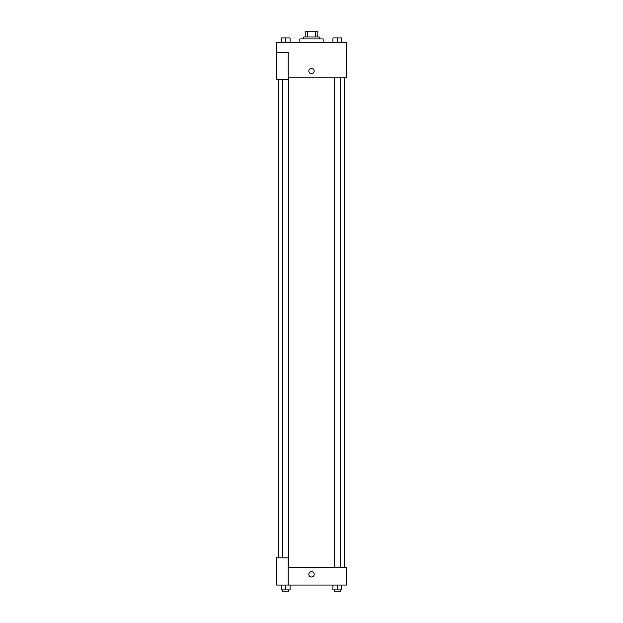 <?xml version="1.0" encoding="UTF-8"?>
<svg xmlns="http://www.w3.org/2000/svg" width="623" height="623" viewBox="0 0 623 623"><rect width="100%" height="100%" fill="white"/><g stroke="black" fill="none" stroke-linecap="round" stroke-linejoin="round"><path stroke-width="0.93" d="M307.412 36.983L307.412 31.15L305.184 31.15L305.184 36.983L305.184 31.15M307.412 31.15L317.816 31.15L317.816 36.983M315.588 36.983L315.588 31.15M303.728 38.922L303.728 36.983L319.272 36.983L319.272 38.922M323.158 42.808L323.158 38.922L299.842 38.922L299.842 42.808M276.519 52.527L276.519 79.736L288.176 79.736L288.176 52.527L276.519 52.527L276.519 42.808L346.481 42.808L346.481 77.797L288.176 77.797M308.829 70.991A2.671 2.671 0 0 1 312.839 68.678A2.671 2.671 0 0 1 312.839 73.304A2.671 2.671 0 0 1 308.829 70.991M288.176 567.553L346.481 567.553L346.481 585.052L276.519 585.052L276.519 557.842L288.176 557.842L288.176 585.052M308.829 574.359A2.671 2.671 0 0 1 312.839 572.046A2.671 2.671 0 0 1 312.839 576.672A2.671 2.671 0 0 1 308.829 574.359M332.939 585.052L332.939 589.903L341.684 589.903L341.684 585.052L341.684 589.903M337.308 589.903L337.308 585.052M340.228 589.903L340.228 591.85L334.395 591.85L334.395 589.903M281.316 585.052L281.316 589.903L290.061 589.903L290.061 585.052L290.061 589.903M285.692 589.903L285.692 585.052M288.605 589.903L288.605 591.85L282.772 591.85L282.772 589.903M332.939 42.808L332.939 37.948L341.684 37.948L341.684 42.808L341.684 37.948M337.308 42.808L337.308 37.948M340.228 37.948L334.395 37.948M281.316 42.808L281.316 37.948L290.061 37.948L290.061 42.808L290.061 37.948M285.692 42.808L285.692 37.948M288.605 37.948L282.772 37.948M344.542 567.553L344.542 77.797M278.458 557.842L278.458 79.736M334.395 77.797L334.395 567.553M340.228 77.797L340.228 567.553M288.605 567.553L288.605 77.797M282.772 557.842L282.772 79.736"/></g></svg>
